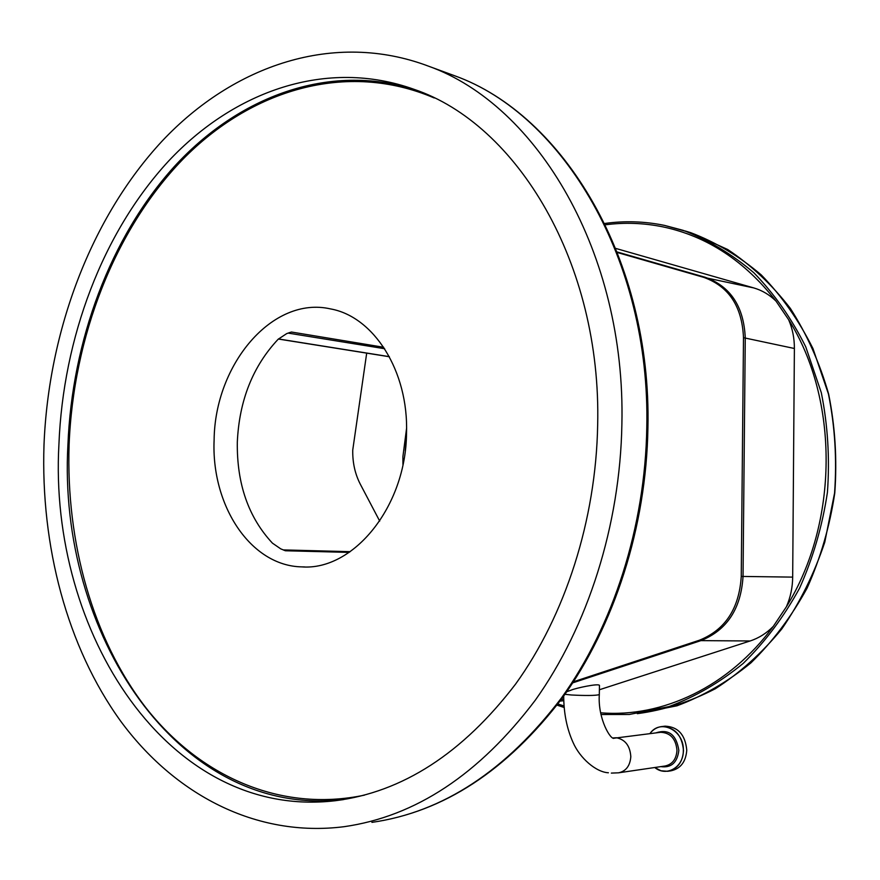 <?xml version="1.0" encoding="UTF-8"?>
<svg xmlns="http://www.w3.org/2000/svg" width="880" height="880" viewBox="0 0 880 880"><rect width="100%" height="100%" fill="white"/><g stroke="black" fill="none" stroke-linecap="round" stroke-linejoin="round"><path stroke-width="1.32" d="M566.731 691.757L571.483 689.997C575.828 688.16 598.026 683.265 599.456 685.333L599.445 685.74M664.653 726.22L665.181 726.165C678.106 726.803 685.3 734.8 686.763 750.145C685.883 761.783 680.625 768.669 671 770.803L668.239 771.221M615.846 248.446L753.698 287.903C762.08 290.334 769.516 294.734 776.006 301.114L788.612 319.66C792.506 328.614 794.431 338.217 794.387 348.491L792.682 577.115C792.561 587.565 790.471 597.443 786.401 606.76L773.344 626.307C766.557 633.237 758.813 638.121 750.123 640.97L599.379 689.755M563.772 700.711L560.032 701.107M379.709 521.092L360.283 484.154C355.025 473.946 352.506 462.572 352.748 450.032L366.696 353.133M617.474 252.549L703.714 277.354C728.827 286.33 742.093 306.449 743.49 337.689L741.246 576.422C739.222 608.564 725.263 629.838 699.38 640.233L573.452 681.769M349.173 552.398L285.384 550.759L280.731 548.856L272.437 543.147C248.435 517.374 236.731 483.692 237.314 442.09C239.228 400.51 252.846 366.223 278.168 339.24L286.715 333.597L291.434 332.024L383.691 347.27M214.115 439.956C211.145 505.483 250.591 565.972 301.807 566.885C353.441 570.856 406.032 506.572 406.516 433.202C408.639 371.052 373.736 316.547 330.473 308.902C272.525 295.636 214.852 364.287 214.115 439.956M621.885 424.204C625.922 252.78 537.273 105.039 428.582 66.198C334.07 30.492 233.486 65.307 162.184 141.009C90.981 217.657 48.587 330.748 44 444.818C40.623 545.842 66.946 646.624 120.428 720.819C174.207 794.178 255.772 837.87 344.091 826.694C415.58 816.486 479.325 774.312 535.315 700.172C587.774 626.604 620.158 525.316 621.885 424.204M597.663 425.073C601.645 263.483 517.352 124.179 414.073 89.331C326.909 58.069 234.289 90.761 168.333 161.337C102.487 232.76 63.129 338.063 58.927 444.279C48.345 632.269 168.3 820.171 335.038 800.756C402.49 792.253 462.704 753.324 515.669 683.98C565.279 615.186 595.958 520.08 597.663 425.073M599.302 694.474L599.302 694.683C595.023 695.629 585.717 695.728 571.395 694.991L564.96 694.298M613.063 737.935L616.407 737.748C625.262 739.552 630.058 745.855 630.817 756.635C630.113 765.787 626.032 771.177 618.596 772.816L611.336 773.091M599.456 685.333L599.302 694.683C597.707 719.191 610.995 740.652 614.207 738.199L660.66 732.292C670.45 732.754 675.884 738.793 676.984 750.409C676.313 759.22 672.331 764.423 665.049 766.007L618.992 772.75M656.018 732.842C668.723 728.761 676.324 734.602 678.843 750.387C677.314 762.63 671.308 768.042 660.803 766.634M649.99 733.557C660.242 718.344 684.354 730.356 683.331 750.596C683.639 767.206 666.391 777.238 654.775 767.514M665.181 726.165L661.892 726.539C657.074 727.078 653.081 729.421 649.913 733.557C653.092 729.421 657.085 727.078 661.892 726.539C674.839 727.177 682.044 735.196 683.507 750.596C682.627 762.256 677.358 769.164 667.722 771.298L660.99 770.77L654.72 767.525L660.979 770.77L667.722 771.298M617.265 251.999L705.232 277.288C730.51 286.319 743.853 306.548 745.261 337.975L743.039 576.444C741.004 608.773 726.957 630.168 700.909 640.629L750.123 640.97M699.38 640.233L700.909 640.629L572.748 682.847M561.242 699.468L563.728 699.369M557.898 703.978L564.058 705.958M600.721 712.8C662.31 717.959 729.124 686.741 773.344 626.307M557.04 705.1L564.179 707.454M629.31 714.472L601.051 714.505L629.31 714.472L669.064 706.563C695.277 696.806 720.005 682.407 743.226 663.388C765.127 641.894 783.915 616.814 799.59 588.159C813.098 557.909 822.371 525.998 827.42 492.404C829.873 458.502 827.827 425.271 821.304 392.678L805.761 346.863C791.67 318.593 774.367 293.898 753.874 272.789C731.962 254.1 708.367 239.954 683.1 230.329L664.521 225.401M776.006 301.114C744.689 260.953 707.058 236.225 663.113 226.908C643.841 222.97 624.602 222.266 605.407 224.796M786.401 606.76C838.794 522.588 839.179 399.597 788.612 319.66M604.769 223.476C624.613 220.682 644.523 221.32 664.477 225.39L690.745 232.683L727.683 249.502C751.047 265.001 771.925 284.625 790.339 308.385C806.916 334.224 819.676 362.802 828.652 394.119C835.153 426.47 837.199 459.459 834.768 493.097C829.752 526.438 820.523 558.118 807.092 588.137C791.483 616.583 772.772 641.487 750.959 662.849C727.804 681.758 703.153 696.069 676.995 705.793L637.307 713.669C663.938 710.138 689.931 701.844 715.275 688.776C739.783 673.024 761.959 653.092 781.803 628.947C799.865 602.734 814.187 573.826 824.769 542.223L834.57 493.086C836.99 459.426 834.955 426.415 828.454 394.042L812.955 348.535C798.908 320.441 781.682 295.9 761.255 274.912C739.431 256.333 715.924 242.253 690.745 232.683L685.135 230.956M703.714 277.354L753.698 287.903M743.49 337.689L794.387 348.491M741.246 576.422L792.682 577.115M406.032 442.673L405.251 450.538M428.582 66.198L454.85 75.834C563.86 114.939 651.717 260.403 647.922 427.834C646.338 526.647 614.482 625.57 562.529 697.708C507.078 770.473 443.542 812.031 371.91 822.371C442.882 812.207 506.055 770.759 561.407 698.027C613.272 625.867 645.194 526.647 646.789 427.57C650.606 259.622 562.782 114.466 454.85 75.834L447.095 72.985M343.497 799.59C177.254 818.741 57.442 631.972 67.914 445.016C71.995 340.923 110.132 237.71 174.13 166.76C238.282 96.635 328.438 62.469 414.59 89.518M434.214 97.966C346.445 60.423 250.767 89.782 182.479 159.687C114.268 230.45 73.304 337.26 69.091 445.049C65.923 542.19 92.653 638.891 145.959 707.817C199.507 775.951 280.082 812.911 364.474 795.135M283.646 550.077L350.229 551.672L283.228 549.912L285.384 550.759M384.648 348.722L288.09 333.091M278.443 338.965L389.334 356.653M291.434 332.024L288.893 332.816M608.399 772.772C596.024 772.178 579.92 758.175 573.122 742.588C566.929 728.948 563.794 713.438 563.695 696.08M564.19 707.498L557.018 705.144M402.897 456.786L402.941 464.585M304.59 566.929L301.807 566.885M343.189 799.634L335.038 800.756M402.897 456.72L406.56 428.439M389.389 356.752L278.366 339.042"/></g></svg>
